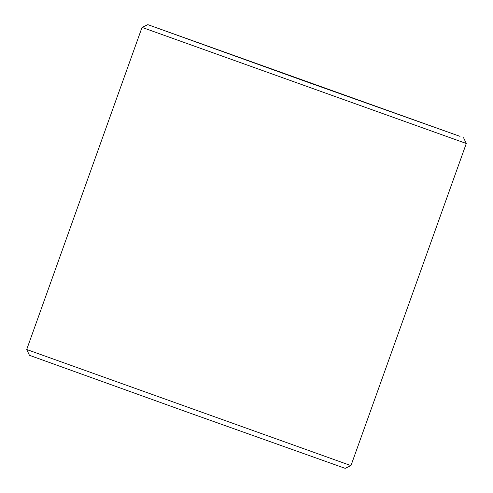 <?xml version="1.0" encoding="UTF-8"?>
<svg xmlns="http://www.w3.org/2000/svg" width="493" height="493" viewBox="0 0 493 493"><rect width="100%" height="100%" fill="white"/><g stroke="black" fill="none" stroke-linecap="round" stroke-linejoin="round"><path stroke-width="0.74" d="M350.961 465.614L345.168 468.35L187.204 412.105L29.444 355.305L26.702 349.512L350.961 465.614L466.298 143.488L142.039 27.386L26.702 349.512M395.368 113.242L213.968 48.326L395.368 113.242M460.012 136.358L147.832 24.65L305.598 81.45L460.012 136.358M147.832 24.65L142.039 27.386M463.556 137.695L466.298 143.488"/></g></svg>
